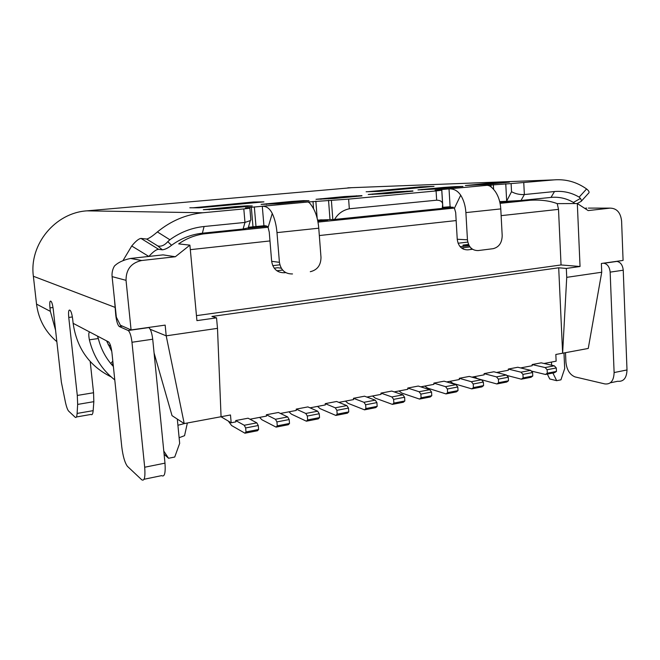 <?xml version="1.0" encoding="UTF-8"?>
<svg xmlns="http://www.w3.org/2000/svg" width="660" height="660" viewBox="0 0 660 660"><rect width="100%" height="100%" fill="white"/><g stroke="black" fill="none" stroke-linecap="round" stroke-linejoin="round"><path stroke-width="0.99" d="M317.79 221.05L327.756 220.027L320.521 219.829M267.003 226.264L248.127 228.195M512.432 201.094L499.884 202.381M453.197 207.166L442.274 208.288M460.061 246.625L469.235 245.8M469.054 245.471L463.056 245.099L468.542 244.431M469.986 246.906L461.431 247.962M458.089 243.251L467.775 242.08M463.287 249.125L463.204 247.748M463.138 246.543L463.056 245.099M184.99 423.431L177.911 425.263M184.825 434.428L184.552 435.683L179.116 437.72M603.347 263.208L603.958 263.257C607.53 264.074 609.592 267.036 610.154 272.135L614.113 372.553C613.816 380.713 610.739 384.508 604.898 383.93L575.009 376.901C569.761 374.715 566.726 369.773 565.917 362.084L565.488 352.679M351.805 187.679L86.906 210.845C55.357 212.792 28.999 244.315 33.371 276.26L36.531 304.111C38.528 319.374 45.301 331.897 56.851 341.665M511.112 183.587L554.095 179.883C565.884 178.959 576.708 181.978 586.583 188.958L579.158 197.134C571.477 192.613 563.26 190.748 554.499 191.54L524.362 194.551C519.667 194.766 515.394 193.825 511.533 191.713L511.112 183.587L487.286 185.295C489.662 185.353 492.409 187.539 495.52 191.837C498.597 196.515 500.346 202.199 500.775 208.906C500.346 202.199 498.597 196.515 495.52 191.837M581.427 201.077L588.357 193.429C589.71 192.464 589.116 190.979 586.583 188.958M577.665 203.272L578.127 203.923M577.318 203.536L580.041 266.5L566.321 268.438L566.726 277.349L601.73 272.233L601.367 263.488L623.081 260.42L621.596 221.059C620.614 212.57 616.778 208.255 610.063 208.131L588.39 208.098M586.715 208.098L585.271 208.255M601.73 272.233L588.258 348.447L555.827 354.478L556.141 361.185L544.03 363.478M235.736 420.544L244.233 425.271L256.822 422.854L248.094 418.209L235.736 420.544L235.851 421.888L231.181 422.779L230.48 414.975L184.214 423.58L172.029 415.643L154.077 352.984M150.208 329.29L166.196 335.833L217.495 328.35L216.538 317.856L196.927 320.628L189.898 245.149L175.321 256.748L163.078 254.867L130.622 258.448L141.751 260.502L175.321 256.748M184.214 423.58L166.196 335.833L165.157 325.116L131.076 329.926L126.035 280.335C126.011 269.412 131.225 262.812 141.669 260.51L141.751 260.502M131.076 329.926L120.367 325.215L116.341 317.155L112.101 276.614C111.755 272.852 112.522 269.338 114.419 266.062C118.016 262.49 123.387 259.949 130.548 258.456L130.622 258.448M76.42 416.971L90.981 414.43C92.128 415.322 92.854 414.059 93.159 410.652L93.835 401.668L93.547 392.749L90.197 361.523M144.061 479.267L161.642 475.629C164.554 477.246 165.668 473.088 164.983 463.147L152.716 339.215C151.915 332.863 150.604 328.985 148.78 327.591L148.483 327.467M199.229 233.615L203.338 233.937C194.32 235.373 186.095 238.689 178.662 243.886L189.898 245.149M203.338 233.937L268.01 227.263L203.412 233.921M279.84 264.808L272.753 265.666M278.14 271.557L278.058 270.616M281.275 268.224L277.827 267.729L274.205 268.174M282.604 270.055L276.845 270.765M196.465 315.637L561.049 264.949L558.517 209.368L557.23 203.635C549.673 200.755 540.622 199.625 530.062 200.261L500.09 203.346L530.062 200.261M285.697 272.588L284.567 272.737C277.349 272.861 273.042 269.057 271.656 261.319L269.255 232.155L268.1 227.436C267.589 226.215 266.195 225.654 263.934 225.761L262.292 206.258C266.483 206.143 269.808 208.543 272.258 213.477C274.75 218.782 276.325 225.159 276.986 232.617L279.419 262.325L276.986 232.617C276.325 225.159 274.75 218.782 272.258 213.477L268.1 227.436M320.991 257.342L318.763 228.195C318.145 220.869 316.536 214.624 313.921 209.443C316.536 214.624 318.145 220.869 318.763 228.195L320.991 257.342C320.909 265.18 317.377 269.957 310.406 271.681L310.283 271.697C317.328 270.031 320.9 265.246 320.991 257.342M472.535 249.265L467.858 249.851C461.818 249.892 458.279 246.361 457.24 239.258L455.689 212.512L454.418 208.222L450.095 206.737L449.031 188.859L435.088 190.187L441.763 190.212L436.087 190.93L348.62 199.114L307.948 202.001C309.284 202.191 311.272 204.666 313.921 209.443M270.253 210.226C268.026 207.454 265.378 206.135 262.292 206.258L245.462 207.85L249.868 208.213L243.812 208.923L202.826 212.759C186.153 214.409 171.006 220.803 157.393 231.932C152.262 236.329 148.681 238.697 146.636 239.044L141.009 238.433L158.631 249.323L162.376 249.835C165.248 249.43 168.308 247.904 171.559 245.273L167.797 241.675C164.456 245.388 161.106 246.799 157.732 245.916L162.376 249.835M235.331 206.621L203.329 209.698L219.829 209.096L252.26 205.961L247.294 205.821L235.331 206.621L235.422 207.652M291.308 201.465L261.121 204.369L278.495 203.66L309.02 200.706L303.212 200.656L291.308 201.465L291.382 202.463M443.421 187.44L417.962 189.898L437.299 188.941L462.949 186.442L455.136 186.631L443.421 187.44L443.479 188.372M412.912 190.913L395.159 191.887L368.239 194.486L387.007 193.603L412.929 191.169M489.472 183.191L465.366 185.526L485.191 184.503L509.438 182.135L501.105 182.383L489.472 183.191L489.522 184.107M189.874 207.785L198.949 207.809L263.934 201.877L253.423 202.01L193.141 207.793M366.176 191.763L378.898 191.392L434.032 186.359L420.304 186.846L367.826 191.713M361.927 195.632L344.512 196.556L316.024 199.303L334.141 198.503L361.944 195.88M122.974 260.626L131.728 245.99C135.721 241.164 138.814 238.639 141.009 238.433M122.438 326.131L119.32 326.543C117.727 325.198 116.548 321.478 115.781 315.381L114.493 299.681M119.353 326.56L128.188 330.503C129.905 331.922 131.167 335.841 131.975 342.26L144.688 467.239C145.431 477.262 144.433 481.437 141.694 479.754L127.43 466.339C124.847 462.85 122.966 456.373 121.778 446.911L111.952 352.828C111.21 346.954 110.096 343.332 108.636 341.946L89.884 332.112C88.621 332.046 88.456 334.62 89.372 339.817C93.415 356.375 101.887 369.74 114.782 379.912M97.432 336.072L98.323 338.539C100.658 347.878 104.8 356.194 110.731 363.478L112.827 361.127M106.606 340.882L111.787 351.409M113.025 363.082L111.903 364.864L110.731 363.478M111.903 364.864L113.388 366.506M72.369 316.957L68.755 317.435C68.31 312.543 68.574 310.093 69.539 310.068L70.125 310.349C71.206 311.38 72.064 314.416 72.715 319.448L73.136 323.317C76.766 348.274 89.447 366.135 111.169 376.909M68.755 317.435L77.294 395.439L77.657 404.415L77.113 413.432C76.865 416.856 76.205 418.11 75.124 417.202L68.599 411.056C67.584 409.86 66.569 407.129 65.563 402.864L61.363 382.14L53.27 309.573C52.684 304.978 51.934 302.222 51.026 301.323L50.539 301.092C49.739 301.15 49.55 303.41 49.97 307.89L50.366 311.371L55.572 330.198M90.709 362.084L90.238 361.919M148.871 256.435C153.112 251.74 156.37 249.364 158.631 249.323M202.463 233.195L243.103 229.028L244.975 222.428L204.072 226.512L202.373 233.211C191.243 234.415 180.972 238.433 171.559 245.273M204.072 226.512C191.755 227.791 180.353 232.196 169.876 239.745L167.797 241.675M243.812 208.923L244.975 222.428L250.338 220.58L250.841 219.92L250.676 217.742M243.103 229.028L248.218 227.898M248.399 227.263L263.917 225.761M317.592 220.102L334.603 219.442L442.241 208.403L442.645 204.559C442.563 201.712 440.566 200.261 436.656 200.194L349.322 208.774C342.787 210.21 337.887 213.766 334.603 219.442M442.497 207.347L450.095 206.737M499.702 201.605L506.558 201.283L511.533 191.713M579.158 197.134L580.453 198.412L573.4 202.438C566.42 198.338 558.954 196.663 551.001 197.406L520.996 200.492L506.566 201.283M573.4 202.438L574.761 203.552M580.453 198.412C581.46 200.203 581.683 201.201 581.13 201.407M502.194 235.645L500.775 208.906L502.194 235.645C502.004 242.822 498.993 247.17 493.144 248.68L478.178 250.569C472.073 250.61 468.501 247.022 467.453 239.803L465.894 212.602L467.453 239.803C468.493 247.03 472.073 250.618 478.178 250.569L493.036 248.696C498.943 247.236 501.996 242.88 502.194 235.645M454.418 208.222L460.705 195.212C463.699 199.988 465.432 205.78 465.894 212.602C465.432 205.78 463.699 199.988 460.705 195.212C457.71 190.781 453.816 188.661 449.031 188.859L487.286 185.295L489.019 185.691M610.335 382.8L617.661 381.282C623.568 381.835 626.678 378.064 627 369.955L623.238 270.212C622.685 265.147 620.606 262.218 616.993 261.409L616.382 261.368M420.304 186.846L415.948 188.009M610.071 208.131L588.176 210.581L577.302 203.536L557.23 203.635M580.041 266.5L561.049 264.949M216.538 317.856L211.934 316.453L558.698 267.787L566.321 268.438M221.067 416.724L217.495 328.35M532.141 364.551L545.143 367.562L547.123 369.732L547.288 373.197L545.473 374.467L554.623 372.677L556.454 371.407L556.297 367.958L554.301 365.805L541.192 362.843L532.141 364.551L532.199 365.722L520.591 367.925M508.299 369.055L521.004 372.19L530.64 370.342L517.811 367.257L508.299 369.055L508.365 370.243L496.567 372.479M484.102 373.626L496.493 376.885L506.377 374.995L493.853 371.778L484.102 373.626L484.168 374.822L471.933 377.149M459.294 378.312L471.356 381.711L481.486 379.764L469.293 376.423L459.294 378.312L459.368 379.525L446.671 381.934M433.851 383.113L445.558 386.661L455.953 384.664L444.106 381.183L433.851 383.113L433.933 384.351L420.758 386.842M407.748 388.047L419.075 391.735L429.751 389.689L418.275 386.059L407.748 388.047L407.83 389.293L394.16 391.883M380.96 393.112L391.891 396.949L402.856 394.845L391.76 391.066L380.96 393.112L381.051 394.366L366.861 397.064M353.463 398.302L363.965 402.303L375.226 400.15L364.551 396.206L353.463 398.302L353.554 399.58L338.819 402.377M325.223 403.639L335.263 407.806L346.838 405.587L336.608 401.486L325.223 403.639L325.322 404.935L310.018 407.83M296.208 409.117L305.77 413.465L317.666 411.188L307.906 406.906L296.208 409.117L296.315 410.429L280.417 413.44M266.384 414.752L275.435 419.281L287.669 416.938L278.413 412.483L266.384 414.752L266.5 416.08L249.983 419.215M558.698 267.787L562.625 353.207L566.726 277.349M220.984 416.74L231.181 422.779M244.233 425.271L245.652 427.952L245.998 431.937L244.934 433.207L231.611 425.543L228.41 421.204M244.934 433.207L257.499 430.749L258.613 429.478L258.266 425.518L256.822 422.854M258.613 429.478L245.998 431.937M258.266 425.518L245.652 427.952M275.435 419.281L276.928 421.913L277.258 425.84L276.094 427.119L261.913 419.76L259.611 417.384M276.094 427.119L288.313 424.727L289.509 423.456L289.187 419.546L287.669 416.938M289.509 423.456L277.258 425.84M289.187 419.546L276.928 421.913M305.77 413.465L307.321 416.039L307.634 419.917L306.388 421.195L291.398 414.133L288.981 411.823M306.388 421.195L318.268 418.877L319.547 417.599L319.242 413.737L317.666 411.188M319.547 417.599L307.634 419.917M319.242 413.737L307.321 416.039M335.263 407.806L336.88 410.33L337.169 414.158L335.849 415.437L320.1 408.655L317.567 406.403M335.849 415.437L347.408 413.176L348.76 411.898L348.48 408.094L346.838 405.587M348.76 411.898L337.169 414.158M348.48 408.094L336.88 410.33M363.965 402.303L365.632 404.778L365.904 408.557L364.51 409.835L348.043 403.326L345.411 401.123M364.51 409.835L375.754 407.641L377.182 406.362L376.918 402.6L375.226 400.15M377.182 406.362L365.904 408.557M376.918 402.6L365.632 404.778M391.891 396.949L393.616 399.374L393.871 403.103L392.403 404.382L375.268 398.128L372.537 395.983M392.403 404.382L403.351 402.245L404.844 400.966L404.596 397.254L402.856 394.845M404.844 400.966L393.871 403.103M404.596 397.254L393.616 399.374M419.075 391.735L420.857 394.119L421.088 397.798L419.554 399.077L401.8 393.071L398.97 390.976M419.554 399.077L430.221 396.99L431.78 395.711L431.549 392.048L429.751 389.689M431.78 395.711L421.088 397.798M431.549 392.048L420.857 394.119M445.558 386.661L447.381 388.996L447.604 392.626L446.003 393.913L427.655 388.138L424.735 386.092M446.003 393.913L456.39 391.875L458.015 390.596L457.792 386.983L455.953 384.664M458.015 390.596L447.604 392.626M457.792 386.983L447.381 388.996M471.356 381.711L473.22 384.004L473.426 387.593L471.768 388.872L453.073 383.394L449.864 381.332M471.768 388.872L481.891 386.892L483.574 385.613L483.367 382.041L481.486 379.764M483.574 385.613L473.426 387.593M483.367 382.041L473.22 384.004M496.493 376.885L498.399 379.137L498.597 382.685L496.881 383.963L477.452 378.634L474.375 376.678M496.881 383.963L506.748 382.033L508.481 380.762L508.299 377.231L506.377 374.995M508.481 380.762L498.597 382.685M508.299 377.231L498.399 379.137M521.004 372.19L522.951 374.401L523.132 377.908L521.367 379.178L506.74 375.416M499.81 373.312L498.292 372.149M521.367 379.178L530.986 377.297L532.768 376.027L532.595 372.537L530.64 370.342M532.768 376.027L523.132 377.908M532.595 372.537L522.951 374.401M531.259 371.036L545.473 374.467M522.877 368.47L521.87 367.678M545.143 367.562L554.301 365.805M556.297 367.958L547.123 369.732M556.454 371.407L547.288 373.197M253.423 202.01L248.325 203.305M108.265 341.756L107.002 341.938M292.504 273.941C285.178 274.073 280.813 270.204 279.419 262.325C280.813 270.204 285.178 274.073 292.504 273.941M471.058 248.102L471.133 249.439M563.978 352.96L564.696 368.552L560.934 379.83L556.677 380.68L552.89 373.015M547.33 374.104L549.747 378.972L556.677 380.68M551.628 365.195L551.48 362.068M164.101 454.237L168.548 458.263L174.727 457.034L179.668 443.363L177.317 419.084M168.548 458.263L163.787 451.052M307.948 202.001L262.292 206.258L307.948 202.001L308.971 202.521M310.456 203.989L312.147 206.332M458.279 192.274C455.606 189.816 452.529 188.677 449.031 188.859L487.286 185.295M491.139 186.97L493.35 189.049M199.32 233.607L203.445 233.921M317.988 222.115L454.311 208.065L317.988 222.115M530.021 200.261L522.456 200.335M553.963 179.891L347.837 187.836M456.151 220.572L319.325 235.546M558.517 209.368L501.13 215.647M269.973 240.941L190.319 249.661M271.656 261.319L279.419 262.325M318.763 228.195L276.986 232.617L318.763 228.195M86.906 210.845L202.826 212.759M198.949 207.809L189.832 207.785M378.898 191.392L366.135 191.763M114.947 307.329L33.371 276.26M131.728 245.99L148.822 256.443M126.035 280.335L112.101 276.614M128.155 330.487L148.748 327.575M152.716 339.215L131.975 342.26M144.688 467.239L164.983 463.147M98.323 338.539L89.372 339.817M73.136 323.317L89.884 332.112M36.531 304.111L50.366 311.371M52.998 307.51L49.97 307.89M77.113 413.432L93.159 410.652M93.835 401.668L77.657 404.415M77.294 395.439L93.547 392.749M108.174 344.726L110.682 346.071M157.732 245.916L146.636 239.044M169.876 239.745L157.393 231.932M551.001 197.406L554.499 191.54M523.768 182.721L524.362 194.551L520.996 200.492M493.597 189.321L493.342 184.627M505.758 183.777L506.641 200.582M490.949 184.849L491.056 186.904M457.24 239.258L467.453 239.803M442.843 207.314L441.763 189.436M439.246 189.667L439.271 190.154M436.656 200.194L436.087 190.93M348.62 199.114L349.322 208.774M332.813 219.442L331.386 200.269M328.548 200.31L329.975 219.367M317.163 218.27L315.851 201.16M313.005 201.424L313.566 208.774M500.775 208.906L465.894 212.602L500.775 208.906M614.113 372.553L627 369.955M623.238 270.212L610.154 272.135M603.884 263.249L616.927 261.409M251.32 207.166L252.978 226.693M255.981 226.388L254.339 206.885M501.105 182.383L501.138 183.026M372.669 193.966L372.71 194.477M395.224 192.844L395.159 191.887M406.939 191.078L406.989 191.755M344.586 197.538L344.512 196.556M320.9 198.734L320.941 199.345M356.359 195.756L356.408 196.441M247.294 205.821L247.351 206.547M209.187 209.038L209.261 209.872M266.475 203.75L266.533 204.476M303.212 200.656L303.27 201.366M421.987 189.412L422.012 189.865M455.136 186.631L455.169 187.291M184.552 435.683L187.366 422.994M554.095 179.883L347.935 187.828M119.32 326.543L122.405 326.114M128.188 330.503L148.78 327.591M250.858 219.92L249.868 208.213M248.102 228.286L250.33 220.58M577.17 203.544L581.064 201.415M441.763 190.212L442.612 204.286M603.958 263.257L616.993 261.409M141.669 260.51L130.548 258.456"/></g></svg>
